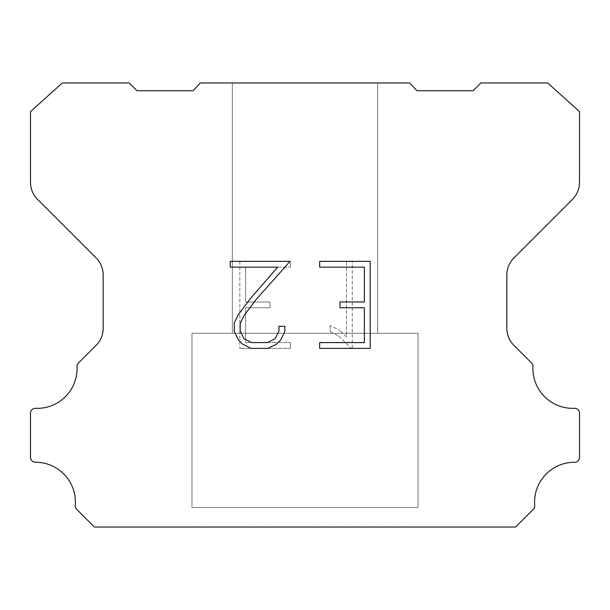 <?xml version="1.0" encoding="UTF-8"?>
<svg xmlns="http://www.w3.org/2000/svg" width="610" height="610" viewBox="0 0 610 610"><rect width="100%" height="100%" fill="white"/><g stroke="black" fill="none" stroke-linecap="round" stroke-linejoin="round"><path stroke-width="0.46" stroke-dasharray="3.05 2.29" d="M377.659 333.258L377.659 82.975L232.341 82.975L232.341 333.258L377.659 333.258L232.341 333.258L377.659 333.258L377.659 82.975L232.341 82.975L232.341 333.258L377.659 333.258L232.341 333.258L377.659 333.258L377.659 82.975L232.341 82.975L232.341 333.258L377.659 333.258L232.341 333.258L377.659 333.258L377.659 82.975L232.341 82.975L232.341 333.258L377.659 333.258L232.341 333.258L377.659 333.258L377.659 82.975L232.341 82.975L232.341 333.258L377.659 333.258L232.341 333.258L377.659 333.258L377.659 82.975L232.341 82.975L232.341 333.258L377.659 333.258L232.341 333.258L377.659 333.258L377.659 82.975L232.341 82.975L232.341 333.258L377.659 333.258L232.341 333.258L377.659 333.258L377.659 82.975L232.341 82.975L232.341 333.258L377.659 333.258L232.341 333.258L377.659 333.258L377.659 82.975L232.341 82.975L232.341 333.258L377.659 333.258L232.341 333.258L377.659 333.258L377.659 82.975L232.341 82.975L232.341 333.258L377.659 333.258L232.341 333.258L377.659 333.258L377.659 82.975L232.341 82.975L232.341 333.258L377.659 333.258L232.341 333.258L232.341 82.975L232.341 333.258L377.659 333.258L377.659 82.975L232.341 82.975L232.341 333.258L377.659 333.258L377.659 82.975L232.341 82.975L232.341 333.258L377.659 333.258L377.659 82.975L232.341 82.975L232.341 333.258L377.659 333.258L377.659 82.975L232.341 82.975L232.341 333.258L377.659 333.258L377.659 82.975L232.341 82.975L232.341 333.258L377.659 333.258L377.659 82.975L232.341 82.975L232.341 333.258L377.659 333.258L377.659 82.975L232.341 82.975L232.341 333.258L377.659 333.258L377.659 82.975L232.341 82.975L232.341 333.258L377.659 333.258L377.659 82.975L232.341 82.975L377.659 82.975L232.341 82.975L377.659 82.975L377.659 333.258L232.341 333.258M191.967 526.857L418.033 526.857M418.033 507.482L418.033 333.258L191.967 333.258L191.967 507.482L418.033 507.482L191.967 507.482L418.033 507.482L418.033 333.258L191.967 333.258L191.967 507.482L418.033 507.482L191.967 507.482L418.033 507.482L418.033 333.258L191.967 333.258L191.967 507.482L418.033 507.482L191.967 507.482L418.033 507.482L418.033 333.258L191.967 333.258L191.967 507.482L418.033 507.482L191.967 507.482L418.033 507.482L418.033 333.258L191.967 333.258L191.967 507.482L418.033 507.482L191.967 507.482L418.033 507.482L418.033 333.258L191.967 333.258L191.967 507.482L418.033 507.482L191.967 507.482L418.033 507.482L418.033 333.258L191.967 333.258L191.967 507.482L418.033 507.482L191.967 507.482L418.033 507.482L418.033 333.258L191.967 333.258L191.967 507.482L418.033 507.482L191.967 507.482L418.033 507.482L418.033 333.258L191.967 333.258L191.967 507.482L418.033 507.482L191.967 507.482L418.033 507.482L418.033 333.258L191.967 333.258L191.967 507.482L418.033 507.482L191.967 507.482L418.033 507.482L418.033 333.258L191.967 333.258L191.967 507.482L418.033 507.482L191.967 507.482L191.967 333.258L191.967 507.482L418.033 507.482L418.033 333.258L191.967 333.258L191.967 507.482L418.033 507.482L418.033 333.258L191.967 333.258L191.967 507.482L418.033 507.482L418.033 333.258L191.967 333.258L191.967 507.482L418.033 507.482L418.033 333.258L191.967 333.258L191.967 507.482L418.033 507.482L418.033 333.258L191.967 333.258L191.967 507.482L418.033 507.482L418.033 333.258L191.967 333.258L191.967 507.482L418.033 507.482L418.033 333.258L191.967 333.258L191.967 507.482L418.033 507.482L418.033 333.258L191.967 333.258L191.967 507.482L418.033 507.482L418.033 333.258L191.967 333.258L418.033 333.258L191.967 333.258L418.033 333.258L418.033 507.482L191.967 507.482M191.967 333.258L418.033 333.258M364.368 307.768L364.368 342.584L319.663 342.584L319.663 348.386L370.171 348.386L370.171 261.347L319.663 261.347L319.663 267.149L364.368 267.149L364.368 301.965L340.006 301.965L340.006 307.768L364.368 307.768M284.847 331.535L284.847 326.312L278.953 326.312L278.953 331.077L275.102 338.718L267.454 342.584L251.701 342.584L243.992 338.733L240.195 331.077L240.195 323.437L244.107 315.5L256.177 299.411L290.063 261.347L230.222 261.347L230.222 267.149L277.763 267.149L250.733 298.13L238.441 314.501L234.248 322.827L234.248 331.443L238.441 339.938L242.749 344.185L251.19 348.386L267.904 348.386L276.406 344.253L280.707 340.029L284.847 331.535M245.632 342.584L245.632 307.768L245.632 342.584L290.337 342.584L245.632 342.584M245.632 307.768L269.994 307.768L245.632 307.768M269.994 307.768L269.994 301.965L269.994 307.768M269.994 301.965L245.632 301.965L269.994 301.965M245.632 301.965L245.632 267.149L245.632 301.965M245.632 267.149L290.337 267.149L245.632 267.149M290.337 267.149L290.337 261.347L290.337 267.149M290.337 348.386L290.337 342.584L290.337 348.386L239.829 348.386L290.337 348.386M239.829 261.347L239.829 348.386L239.829 261.347L290.337 261.347L239.829 261.347M330.208 325.58L330.208 331.695L330.208 325.58L339.846 330.33L330.208 325.58M330.208 331.695L338.71 335.996L330.208 331.695M338.71 335.996L351.055 348.272L338.71 335.996M351.055 348.272L352.275 348.272L351.055 348.272M352.275 348.272L352.275 261.24L352.275 348.272M346.472 337.017L339.846 330.33L346.472 337.017L346.472 261.24L346.472 337.017M352.275 261.24L346.472 261.24L352.275 261.24M200.362 82.975L193.065 90.722L136.922 90.722L129.167 82.975L62.311 82.975L30.5 111.592L30.5 182.291A24.217 24.217 0 0 0 37.591 199.417L96.067 257.893A24.217 24.217 0 0 1 103.159 275.019L103.159 327.616A24.217 24.217 0 0 1 96.7 344.741L79.125 362.31A4.842 4.842 0 0 0 77.043 366.534A39.886 39.886 0 0 1 35.54 408.319A4.842 4.842 0 0 0 30.5 413.466L30.5 457.416A4.842 4.842 0 0 0 35.365 462.258A39.886 39.886 0 0 1 75.289 505.492A4.842 4.842 0 0 0 76.692 509.327L94.405 527.025L515.595 527.025L533.308 509.327A4.842 4.842 0 0 0 534.711 505.492A39.886 39.886 0 0 1 574.635 462.258A4.842 4.842 0 0 0 579.5 457.416L579.5 413.466A4.842 4.842 0 0 0 574.46 408.319A39.886 39.886 0 0 1 532.957 366.534A4.842 4.842 0 0 0 530.875 362.31L513.3 344.741A24.217 24.217 0 0 1 506.841 327.616L506.841 275.019A24.217 24.217 0 0 1 513.933 257.893L572.409 199.417A24.217 24.217 0 0 0 579.5 182.291L579.5 111.592L547.688 82.975L480.832 82.975L473.078 90.722L416.935 90.722L409.638 82.975L200.362 82.975M418.033 527.025L191.967 527.025M232.341 82.975L377.659 82.975"/><path stroke-width="0.91" d="M364.368 342.584L364.368 307.768L340.006 307.768L340.006 301.965L364.368 301.965L364.368 267.149L319.663 267.149L319.663 261.347L370.171 261.347L370.171 348.386L319.663 348.386L319.663 342.584L364.368 342.584M284.847 326.312L284.847 331.535L280.707 340.029L276.406 344.253L267.904 348.386L251.19 348.386L242.749 344.185L238.441 339.938L234.248 331.443L234.248 322.827L238.441 314.501L250.733 298.13L277.763 267.149L230.222 267.149L230.222 261.347L290.063 261.347L256.177 299.411L244.107 315.5L240.195 323.437L240.195 331.077L243.992 338.733L251.701 342.584L267.454 342.584L275.102 338.718L278.953 331.077L278.953 326.312L284.847 326.312M200.362 82.975L409.638 82.975L416.935 90.722L473.078 90.722L480.832 82.975L547.688 82.975L579.5 111.592L579.5 182.291A24.217 24.217 0 0 1 572.409 199.417L513.933 257.893A24.217 24.217 0 0 0 506.841 275.019L506.841 327.616A24.217 24.217 0 0 0 513.3 344.741L530.875 362.31A4.842 4.842 0 0 1 532.957 366.534A39.886 39.886 0 0 0 574.46 408.319A4.842 4.842 0 0 1 579.5 413.466L579.5 457.416A4.842 4.842 0 0 1 574.635 462.258A39.886 39.886 0 0 0 534.711 505.492A4.842 4.842 0 0 1 533.308 509.327L515.595 527.025L94.405 527.025L76.692 509.327A4.842 4.842 0 0 1 75.289 505.492A39.886 39.886 0 0 0 35.365 462.258A4.842 4.842 0 0 1 30.5 457.416L30.5 413.466A4.842 4.842 0 0 1 35.54 408.319A39.886 39.886 0 0 0 77.043 366.534A4.842 4.842 0 0 1 79.125 362.31L96.7 344.741A24.217 24.217 0 0 0 103.159 327.616L103.159 275.019A24.217 24.217 0 0 0 96.067 257.893L37.591 199.417A24.217 24.217 0 0 1 30.5 182.291L30.5 111.592L62.311 82.975L129.167 82.975L136.922 90.722L193.065 90.722L200.362 82.975"/></g></svg>
